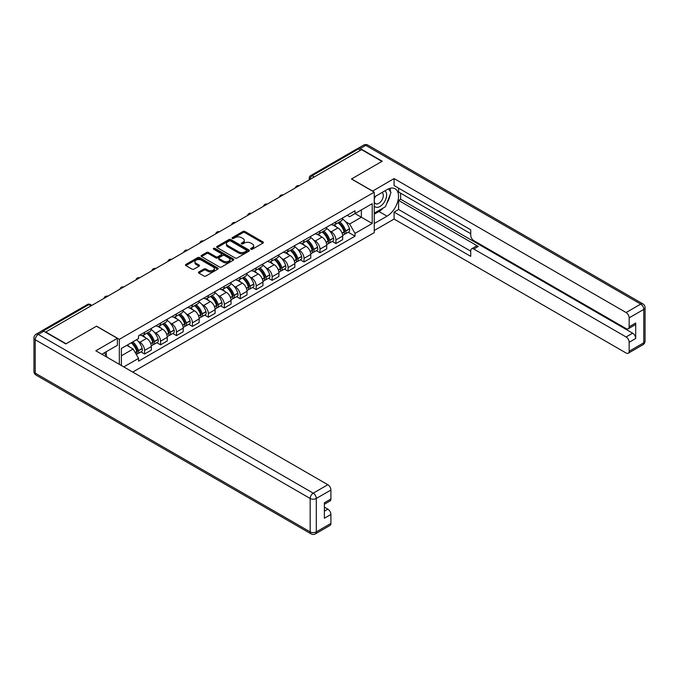 <?xml version="1.0" encoding="UTF-8"?>
<svg xmlns="http://www.w3.org/2000/svg" width="679" height="679" viewBox="0 0 679 679"><rect width="100%" height="100%" fill="white"/><g stroke="black" fill="none" stroke-linecap="round" stroke-linejoin="round"><path stroke-width="1.02" d="M250.916 249.227A0.993 0.577 0 0 0 252.316 249.227L262.977 243.074A1.417 0.823 0 0 0 263.393 242.496A1.417 0.823 0 0 0 262.977 241.919L244.915 231.488A1.417 0.823 0 0 0 242.912 231.488L232.252 237.65A0.993 0.577 0 0 0 233.652 238.456L235.036 237.658A4.541 2.623 0 0 1 241.461 237.658L242.963 238.533A4.541 2.623 0 0 1 244.287 240.383A4.541 2.623 0 0 1 242.963 242.233L241.58 243.031A0.993 0.577 0 0 0 242.989 243.846L244.364 243.048A4.541 2.623 0 0 1 250.789 243.048L252.291 243.914A4.541 2.623 0 0 1 253.623 245.773A4.541 2.623 0 0 1 252.291 247.623L250.916 248.421A0.993 0.577 0 0 0 250.916 249.227L250.916 248.421M198.871 271.923A1.417 0.823 0 0 0 198.455 272.5A1.417 0.823 0 0 0 198.871 273.077L203.938 276.005A1.417 0.823 0 0 0 205.941 276.005L217.781 269.173A1.417 0.823 0 0 0 218.197 268.595A1.417 0.823 0 0 0 217.781 268.01L199.719 257.587A1.417 0.823 0 0 0 197.716 257.587L185.876 264.42A1.417 0.823 0 0 0 185.46 264.997A1.417 0.823 0 0 0 185.876 265.582L191.996 269.113A1.417 0.823 0 0 0 193.999 269.113L199.066 266.185A1.417 0.823 0 0 0 199.482 265.608A1.417 0.823 0 0 0 199.066 265.031L196.036 263.274A3.794 2.19 0 0 1 194.924 261.729A3.794 2.19 0 0 1 197.266 259.701A3.794 2.19 0 0 1 201.4 260.176L213.291 267.042A3.794 2.19 0 0 1 214.403 268.595A3.794 2.19 0 0 1 212.06 270.615A3.794 2.19 0 0 1 207.927 270.14L205.941 268.994A1.417 0.823 0 0 0 203.938 268.994L198.871 271.923L198.871 273.077M119.343 339.322L96.545 326.166L66.084 343.752L45.748 332.006L361.576 149.66L381.921 161.407L351.459 178.993L374.248 192.149L119.343 339.322L119.343 364.343M235.138 257.995A1.417 0.823 0 0 0 237.141 257.995L248.981 251.154A1.417 0.823 0 0 0 249.397 250.576A1.417 0.823 0 0 0 248.981 249.999L230.919 239.568A1.417 0.823 0 0 0 228.916 239.568L217.076 246.409A1.417 0.823 0 0 0 216.66 246.986A1.417 0.823 0 0 0 217.076 247.563L235.138 257.995M214.012 249.448A0.993 0.577 0 0 1 215.022 249.583L233.364 260.176L221.541 267A1.417 0.823 0 0 1 219.538 267L201.476 256.569L206.543 253.666L206.543 252.486L201.476 255.414A1.417 0.823 0 0 0 201.06 255.991A1.417 0.823 0 0 0 201.476 256.569L201.476 255.414M206.543 253.666A1.417 0.823 0 0 1 208.546 253.666L208.546 252.486A1.417 0.823 0 0 0 206.543 252.486M208.546 252.486L215.871 256.721A1.417 0.823 0 0 0 217.883 256.721L221.244 254.778A1.417 0.823 0 0 0 221.66 254.201A1.417 0.823 0 0 0 221.244 253.615L213.613 249.218A0.993 0.577 0 0 1 215.022 248.404L233.381 259.005A1.417 0.823 0 0 1 233.797 259.582A1.417 0.823 0 0 1 233.381 260.167L233.381 259.005M132.728 372.075L374.248 232.634L374.248 192.149M41.529 331.089A2.894 1.672 -120 0 0 41.13 331.216A2.894 1.672 -120 0 0 40.825 331.496M314.258 176.981L312.111 175.742A2.894 1.672 60 0 0 310.659 175.606L356.967 148.871A2.894 1.672 60 0 1 358.41 149.015L312.111 175.742A2.894 1.672 120 0 0 310.065 179.29L310.065 179.4M360.557 150.254L358.41 149.015M335.918 221.829A6.646 3.836 60 0 1 334.543 224.817L341.291 220.921A6.646 3.836 -120 0 0 342.666 217.942M329.519 230.826L331.225 231.802A6.646 3.836 60 0 1 335.927 239.95L342.666 236.054A6.646 3.836 -120 0 0 337.964 227.915L333.134 225.122M342.666 236.054L342.666 239.653L335.927 243.549L332.269 241.435M334.543 224.817A6.646 3.836 60 0 1 331.276 224.52M335.927 239.95L335.927 243.549M319.979 231.038A6.646 3.836 60 0 1 318.604 234.026L325.343 230.13A6.646 3.836 -120 0 0 326.726 227.142M316.321 250.644L319.979 252.758L326.726 248.862L326.726 245.263A6.646 3.836 -120 0 0 322.024 237.115L317.195 234.331M318.604 234.026A6.646 3.836 60 0 1 315.328 233.72M313.579 240.026L315.277 241.011A6.646 3.836 60 0 1 319.979 249.159L319.979 252.758M304.031 240.247A6.646 3.836 60 0 1 302.656 243.226L309.403 239.331A6.646 3.836 -120 0 0 310.778 236.351M300.373 259.845L304.031 261.958L310.778 258.062L310.778 254.464A6.646 3.836 -120 0 0 306.076 246.324L301.247 243.532M302.656 243.226A6.646 3.836 60 0 1 299.38 242.929M297.631 249.235L299.329 250.22A6.646 3.836 60 0 1 304.031 258.359L304.031 261.958M288.091 249.448A6.646 3.836 60 0 1 286.708 252.435L293.455 248.539A6.646 3.836 -120 0 0 294.83 245.552M284.433 269.054L288.091 271.167L294.83 267.271L294.83 263.673A6.646 3.836 -120 0 0 290.128 255.525L285.307 252.741M286.708 252.435A6.646 3.836 60 0 1 283.44 252.138M281.683 258.444L283.389 259.42A6.646 3.836 60 0 1 288.091 267.568L288.091 271.167M272.143 258.657A6.646 3.836 60 0 1 270.768 261.644L277.516 257.748A6.646 3.836 -120 0 0 278.891 254.761M268.485 278.263L272.143 280.368L278.891 276.48L278.891 272.873A6.646 3.836 -120 0 0 274.189 264.734L269.359 261.95M270.768 261.644A6.646 3.836 60 0 1 267.492 261.339M265.744 267.645L267.441 268.629A6.646 3.836 60 0 1 272.143 276.769L272.143 280.368M256.195 267.857A6.646 3.836 60 0 1 254.82 270.845L261.568 266.949A6.646 3.836 -120 0 0 262.943 263.97M252.537 287.463L256.195 289.577L262.943 285.681L262.943 282.082A6.646 3.836 -120 0 0 258.241 273.943L253.411 271.15M254.82 270.845A6.646 3.836 60 0 1 251.544 270.548M249.796 276.854L251.493 277.83A6.646 3.836 60 0 1 256.195 285.978L256.195 289.577M240.256 277.066A6.646 3.836 60 0 1 238.881 280.054L245.62 276.158A6.646 3.836 -120 0 0 247.003 273.17M236.598 296.672L240.256 298.785L247.003 294.89L247.003 291.291A6.646 3.836 -120 0 0 242.301 283.143L237.472 280.359M238.881 280.054A6.646 3.836 60 0 1 235.605 279.748M233.848 286.054L235.554 287.039A6.646 3.836 60 0 1 240.256 295.187L240.256 298.785M224.308 286.275A6.646 3.836 60 0 1 222.933 289.254L229.68 285.367A6.646 3.836 -120 0 0 231.055 282.379M220.65 305.873L224.308 307.986L231.055 304.09L231.055 300.491A6.646 3.836 -120 0 0 226.353 292.352L221.524 289.56M222.933 289.254A6.646 3.836 60 0 1 219.657 288.957M217.908 295.263L219.606 296.248A6.646 3.836 60 0 1 224.308 304.387L224.308 307.986M208.368 295.475A6.646 3.836 60 0 1 206.985 298.463L213.732 294.567A6.646 3.836 -120 0 0 215.107 291.58M204.71 315.081L208.368 317.195L215.107 313.299L215.107 309.7A6.646 3.836 -120 0 0 210.405 301.552L205.584 298.768M206.985 298.463A6.646 3.836 60 0 1 203.717 298.166M201.96 304.472L203.666 305.448A6.646 3.836 60 0 1 208.368 313.596L208.368 317.195M192.42 304.684A6.646 3.836 60 0 1 191.045 307.672L197.784 303.776A6.646 3.836 -120 0 0 199.168 300.789M188.762 324.29L192.42 326.404L199.168 322.508L199.168 318.909A6.646 3.836 -120 0 0 194.466 310.761L189.636 307.977M191.045 307.672A6.646 3.836 60 0 1 187.769 307.366M186.021 313.673L187.718 314.657A6.646 3.836 60 0 1 192.42 322.797L192.42 326.404M176.472 313.893A6.646 3.836 60 0 1 175.097 316.872L181.845 312.977A6.646 3.836 -120 0 0 183.22 309.997M172.814 333.491L176.472 335.604L183.22 331.708L183.22 328.11A6.646 3.836 -120 0 0 178.518 319.97L173.688 317.178M175.097 316.872A6.646 3.836 60 0 1 171.821 316.575M170.073 322.881L171.77 323.866A6.646 3.836 60 0 1 176.472 332.006L176.472 335.604M160.533 323.094A6.646 3.836 60 0 1 159.149 326.081L165.897 322.186A6.646 3.836 -120 0 0 167.272 319.198M156.874 342.7L160.533 344.813L167.272 340.917L167.272 337.319A6.646 3.836 -120 0 0 162.578 329.171L157.749 326.387M159.149 326.081A6.646 3.836 60 0 1 155.881 325.776M154.125 332.082L155.831 333.066A6.646 3.836 60 0 1 160.533 341.214L160.533 344.813M144.585 332.303A6.646 3.836 60 0 1 143.21 335.282L149.957 331.394A6.646 3.836 -120 0 0 151.332 328.407M140.926 351.909L144.585 354.014L151.332 350.118L151.332 346.519A6.646 3.836 -120 0 0 146.63 338.38L141.801 335.587M143.21 335.282A6.646 3.836 60 0 1 139.933 334.985M138.185 341.291L139.882 342.275A6.646 3.836 60 0 1 144.585 350.415L144.585 354.014M347.215 215.311L349.617 216.703L372.211 203.658L361.372 209.913L361.372 217.229L349.617 224.019L345.467 221.617M121.38 365.523L121.38 348.471L138.558 338.558L138.558 335.782L355.032 210.796L355.032 213.571L372.211 223.484L355.032 233.398L349.617 224.019M372.211 203.658L372.211 223.484M121.38 355.788L133.135 348.998L138.558 358.385L138.558 361.16L355.032 236.173L355.032 233.398M138.558 358.385L123.782 366.906M133.135 348.998L126.803 345.339M348.208 232.235L355.032 236.173M251.306 249.371L252.291 248.803A4.541 2.623 0 0 0 253.623 246.952L253.623 245.773M244.287 240.383L244.287 241.563A4.541 2.623 0 0 1 242.963 243.413L241.979 243.982M262.96 243.09L244.915 232.668A1.417 0.823 0 0 0 242.912 232.668L232.651 238.601M248.964 251.171L230.919 240.756A1.417 0.823 0 0 0 228.916 240.756L217.093 247.58M246.477 250.984A0.993 0.577 0 0 0 246.477 250.169L230.622 241.02A0.993 0.577 0 0 0 229.213 241.02L227.762 241.86A4.541 2.623 0 0 0 226.43 243.71A4.541 2.623 0 0 0 227.762 245.569L238.601 251.824A4.541 2.623 0 0 0 245.017 251.824L246.477 250.984L246.477 252.164A0.993 0.577 0 0 0 246.766 251.756L246.766 250.576M226.43 243.71L226.43 244.89A4.541 2.623 0 0 0 227.762 246.749L227.762 245.569M246.477 252.164L245.017 253.004A4.541 2.623 0 0 1 238.601 253.004L227.762 246.749M208.546 253.666L215.871 257.901A1.417 0.823 0 0 0 217.883 257.901L221.244 255.958A1.417 0.823 0 0 0 221.66 255.38L221.66 254.201M223.476 261.101A3.794 2.19 0 0 0 227.609 261.576A3.794 2.19 0 0 0 229.952 259.556A3.794 2.19 0 0 0 228.84 258.003L224.656 255.584A1.417 0.823 0 0 0 222.644 255.584L219.283 257.528A1.417 0.823 0 0 0 218.867 258.105A1.417 0.823 0 0 0 219.283 258.691L223.476 261.101L223.476 262.289A3.794 2.19 0 0 0 227.609 262.756A3.794 2.19 0 0 0 229.952 260.736L229.952 259.556M218.867 258.105L218.867 259.285A1.417 0.823 0 0 0 219.283 259.87L219.283 258.691M223.476 262.289L219.283 259.87M214.403 268.595L214.403 269.775A3.794 2.19 0 0 1 212.06 271.795A3.794 2.19 0 0 1 207.927 271.32L205.941 270.174A1.417 0.823 0 0 0 203.938 270.174L198.888 273.094M194.924 261.729L194.924 262.909A3.794 2.19 0 0 0 196.036 264.454L196.036 263.274M199.049 266.202L196.036 264.454M217.764 269.181L199.719 258.767A1.417 0.823 0 0 0 197.716 258.767L185.893 265.591L185.876 264.42M338.431 222.576A9.107 5.254 60 0 1 338.482 222.602A9.107 5.254 60 0 1 344.474 230.775L344.525 230.962A1.774 1.018 60 0 1 344.245 232.354A1.774 1.018 60 0 1 344.202 232.371M338.032 222.805A10.983 6.34 60 0 1 344.075 231.87L344.126 232.057A3.65 2.105 60 0 1 343.549 234.926L342.64 235.443M344.168 234.119A3.65 2.105 -120 0 0 345.187 233.975A3.65 2.105 -120 0 0 345.764 231.115L345.704 230.928A10.983 6.34 -120 0 0 339.67 221.863M342.53 219.105A10.983 6.34 60 0 1 349.439 228.772L349.49 228.959A3.65 2.105 60 0 1 348.913 231.828L345.187 233.975M334.289 224.944A10.983 6.34 60 0 1 336.58 227.109M341.919 227.126L343.319 227.932M372.516 191.147L394.083 178.577L626.097 312.535L640.713 304.09L365.769 145.357L360.252 148.54L382.226 161.229L351.561 178.933L372.516 191.028M374.248 196.986L387.03 189.611A16.262 9.387 120 0 1 395.161 188.804A16.262 9.387 120 0 1 397.648 201.841A16.262 9.387 120 0 1 387.03 216.168L374.248 223.544M374.248 230.512L394.083 219.062L394.083 212.094L470.734 256.356L470.734 250.806A4.337 2.504 -120 0 1 471.633 248.82A4.337 2.504 -120 0 1 473.806 249.04L626.097 336.962L632.641 333.185A4.337 2.504 60 0 1 635.705 338.498L635.705 323.034A4.337 2.504 60 0 1 634.806 325.02L628.262 328.797A4.337 2.504 -120 0 0 629.161 326.811L629.161 317.84A4.337 2.504 -120 0 0 626.097 312.535M400.618 193.209L400.618 199.236L398.581 200.415L398.581 209.497L394.083 212.094M398.581 188.134L398.581 192.03L470.734 233.695M628.262 328.797A4.337 2.504 -120 0 1 626.097 328.585L473.806 240.655A4.337 2.504 -120 0 1 470.734 235.35L470.734 229.799L394.083 185.545L394.083 178.577M394.083 219.062L626.097 353.012A4.337 2.504 -120 0 0 628.262 353.224A4.337 2.504 -120 0 0 629.161 351.247L629.161 342.275A4.337 2.504 -120 0 0 626.097 336.962M360.252 148.54A4.337 2.504 -120 0 0 358.079 148.328A4.337 2.504 -120 0 0 357.621 148.743M398.581 200.415L478.305 246.443L473.806 249.04M400.618 199.236L632.641 333.185M398.581 209.497L470.734 251.162M471.633 248.82L476.132 246.222A4.337 2.504 60 0 1 478.305 246.443M374.248 214.225L378.95 211.508A16.262 9.387 120 0 0 383.457 207.842M386.691 203.59A16.262 9.387 120 0 0 390.187 194.567M390.45 191.656A16.262 9.387 120 0 0 390.052 188.338M43.804 331.242L38.287 334.424A4.337 2.504 -120 0 0 36.114 334.212L41.64 331.021A4.337 2.504 60 0 1 43.804 331.242L65.778 343.922L96.443 326.226L117.399 338.32L117.399 345.28L102.885 353.666A16.262 9.387 120 0 0 101.901 354.277M117.399 338.32L95.832 350.771L327.847 484.721A4.337 2.504 60 0 1 330.911 490.034L330.911 499.006A4.337 2.504 60 0 1 330.019 500.992L324.375 504.251M106.255 355.626L106.255 351.714M324.375 511.16L327.847 509.157A4.337 2.504 60 0 1 330.911 514.47L330.911 523.433A4.337 2.504 60 0 1 330.019 525.419L315.404 533.864A4.337 2.504 -120 0 0 316.295 531.878L330.911 523.433M330.911 499.006L324.375 502.783L324.375 518.247L330.911 514.47M327.847 509.157L324.375 507.145M374.248 206.017A9.396 5.424 120 0 0 381.725 205.211A9.396 5.424 120 0 0 386.623 194.983A9.396 5.424 120 0 0 384.908 190.833M375.037 196.537A9.396 5.424 120 0 0 374.248 198.226M374.248 201.374A6.434 3.718 120 0 0 375.546 203.692A6.434 3.718 120 0 0 380.503 201.969A6.434 3.718 120 0 0 383.312 195.493A6.434 3.718 120 0 0 381.98 192.547A6.434 3.718 120 0 0 381.963 192.539M375.572 196.231A6.434 3.718 120 0 0 374.248 200.084M388.498 188.872L391.011 192.446L385.494 206.671L374.46 213.036M104.303 352.842L106.866 356.5L106.662 357.027M322.491 231.777A9.107 5.254 60 0 1 322.533 231.802A9.107 5.254 60 0 1 328.526 239.976L328.577 240.162A1.774 1.018 60 0 1 328.297 241.554A1.774 1.018 60 0 1 328.263 241.58M322.092 232.006A10.983 6.34 60 0 1 328.127 241.07L328.178 241.266A3.65 2.105 60 0 1 327.601 244.126L326.692 244.652M328.229 243.32A3.65 2.105 -120 0 0 329.239 243.184A3.65 2.105 -120 0 0 329.816 240.315L329.765 240.128A10.983 6.34 -120 0 0 323.722 231.064M326.582 228.314A10.983 6.34 60 0 1 333.491 237.973L333.542 238.168A3.65 2.105 60 0 1 332.973 241.028L329.239 243.184M318.341 234.153A10.983 6.34 60 0 1 320.632 236.317M325.979 236.334L327.38 237.141M306.543 240.986A9.107 5.254 60 0 1 306.585 241.011A9.107 5.254 60 0 1 312.578 249.185L312.637 249.371A1.774 1.018 60 0 1 312.357 250.763A1.774 1.018 60 0 1 312.315 250.78M306.144 241.215A10.983 6.34 60 0 1 312.179 250.279L312.238 250.466A3.65 2.105 60 0 1 311.661 253.335L310.753 253.861M312.281 252.529A3.65 2.105 -120 0 0 313.291 252.393A3.65 2.105 -120 0 0 313.868 249.524L313.817 249.337A10.983 6.34 -120 0 0 307.782 240.273M310.642 237.514A10.983 6.34 60 0 1 317.551 247.181L317.602 247.368A3.65 2.105 60 0 1 317.025 250.237L313.291 252.393M302.401 243.354A10.983 6.34 60 0 1 304.693 245.526M310.031 245.535L311.432 246.35M290.595 250.195A9.107 5.254 60 0 1 290.646 250.22A9.107 5.254 60 0 1 296.638 258.385L296.689 258.58A1.774 1.018 60 0 1 296.409 259.972A1.774 1.018 60 0 1 296.367 259.989M290.196 250.424A10.983 6.34 60 0 1 296.239 259.488L296.29 259.675A3.65 2.105 60 0 1 295.713 262.535L294.805 263.062M296.341 261.729A3.65 2.105 -120 0 0 297.351 261.593A3.65 2.105 -120 0 0 297.928 258.733L297.869 258.538A10.983 6.34 -120 0 0 291.834 249.473M294.694 246.723A10.983 6.34 60 0 1 301.603 256.39L301.654 256.577A3.65 2.105 60 0 1 301.077 259.437L297.351 261.593M286.453 252.563A10.983 6.34 60 0 1 288.745 254.727M294.092 254.744L295.492 255.55M274.656 259.395A9.107 5.254 60 0 1 274.698 259.42A9.107 5.254 60 0 1 280.69 267.594L280.741 267.781A1.774 1.018 60 0 1 280.461 269.173A1.774 1.018 60 0 1 280.427 269.198M274.257 259.624A10.983 6.34 60 0 1 280.291 268.689L280.342 268.876A3.65 2.105 60 0 1 279.765 271.744L278.865 272.271M280.393 270.938A3.65 2.105 -120 0 0 281.403 270.802A3.65 2.105 -120 0 0 281.98 267.933L281.929 267.747A10.983 6.34 -120 0 0 275.886 258.682M278.755 255.932A10.983 6.34 60 0 1 285.655 265.591L285.715 265.778A3.65 2.105 60 0 1 285.138 268.646L281.403 270.802M270.505 261.771A10.983 6.34 60 0 1 272.805 263.936M278.144 263.953L279.544 264.759M258.707 268.604A9.107 5.254 60 0 1 258.75 268.629A9.107 5.254 60 0 1 264.742 276.803L264.802 276.99A1.774 1.018 60 0 1 264.521 278.382A1.774 1.018 60 0 1 264.479 278.398M258.309 268.833A10.983 6.34 60 0 1 264.343 277.898L264.403 278.084A3.65 2.105 60 0 1 263.825 280.953L262.917 281.471M264.445 280.147A3.65 2.105 -120 0 0 265.464 280.003A3.65 2.105 -120 0 0 266.032 277.142L265.981 276.956A10.983 6.34 -120 0 0 259.947 267.891M262.807 265.133A10.983 6.34 60 0 1 269.716 274.8L269.767 274.987A3.65 2.105 60 0 1 269.19 277.855L265.464 280.003M254.566 270.972A10.983 6.34 60 0 1 256.857 273.136M262.196 273.153L263.596 273.96M242.759 277.804A9.107 5.254 60 0 1 242.81 277.83A9.107 5.254 60 0 1 248.803 286.003L248.853 286.198A1.774 1.018 60 0 1 248.573 287.582A1.774 1.018 60 0 1 248.531 287.607M242.369 278.034A10.983 6.34 60 0 1 248.404 287.098L248.455 287.293A3.65 2.105 60 0 1 247.877 290.154L246.969 290.68M248.506 289.347A3.65 2.105 -120 0 0 249.516 289.212A3.65 2.105 -120 0 0 250.093 286.343L250.033 286.156A10.983 6.34 -120 0 0 243.999 277.091M246.859 274.341A10.983 6.34 60 0 1 253.768 284L253.819 284.195A3.65 2.105 60 0 1 253.242 287.056L249.516 289.212M238.618 280.181A10.983 6.34 60 0 1 240.909 282.345M246.256 282.362L247.657 283.168M226.82 287.013A9.107 5.254 60 0 1 226.862 287.039A9.107 5.254 60 0 1 232.855 295.212L232.914 295.399A1.774 1.018 60 0 1 232.634 296.791A1.774 1.018 60 0 1 232.591 296.808M226.421 287.242A10.983 6.34 60 0 1 232.456 296.307L232.515 296.494A3.65 2.105 60 0 1 231.938 299.363L231.03 299.889M232.558 298.556A3.65 2.105 -120 0 0 233.568 298.421A3.65 2.105 -120 0 0 234.145 295.552L234.094 295.365A10.983 6.34 -120 0 0 228.059 286.3M230.919 283.542A10.983 6.34 60 0 1 237.82 293.209L237.879 293.396A3.65 2.105 60 0 1 237.302 296.265L233.568 298.421M222.67 289.381A10.983 6.34 60 0 1 224.97 291.554M230.308 291.563L231.709 292.377M210.872 296.222A9.107 5.254 60 0 1 210.923 296.248A9.107 5.254 60 0 1 216.915 304.421L216.966 304.608A1.774 1.018 60 0 1 216.686 306A1.774 1.018 60 0 1 216.643 306.017M210.473 296.451A10.983 6.34 60 0 1 216.516 305.516L216.567 305.703A3.65 2.105 60 0 1 215.99 308.572L215.082 309.089M216.618 307.757A3.65 2.105 -120 0 0 217.628 307.621A3.65 2.105 -120 0 0 218.205 304.761L218.146 304.565A10.983 6.34 -120 0 0 212.111 295.501M214.971 292.751A10.983 6.34 60 0 1 221.88 302.418L221.931 302.605A3.65 2.105 60 0 1 221.354 305.474L217.628 307.621M206.73 298.59A10.983 6.34 60 0 1 209.022 300.755M214.36 300.772L215.761 301.578M194.932 305.423A9.107 5.254 60 0 1 194.975 305.448A9.107 5.254 60 0 1 200.967 313.622L201.018 313.808A1.774 1.018 60 0 1 200.738 315.2A1.774 1.018 60 0 1 200.704 315.226M194.534 305.652A10.983 6.34 60 0 1 200.568 314.716L200.619 314.912A3.65 2.105 60 0 1 200.042 317.772L199.134 318.298M200.67 316.966A3.65 2.105 -120 0 0 201.68 316.83A3.65 2.105 -120 0 0 202.257 313.961L202.206 313.774A10.983 6.34 -120 0 0 196.163 304.71M199.023 301.96A10.983 6.34 60 0 1 205.932 311.619L205.992 311.805A3.65 2.105 60 0 1 205.414 314.674L201.68 316.83M190.782 307.799A10.983 6.34 60 0 1 193.074 309.964M198.421 309.98L199.821 310.787M178.984 314.632A9.107 5.254 60 0 1 179.027 314.657A9.107 5.254 60 0 1 185.019 322.831L185.078 323.017A1.774 1.018 60 0 1 184.798 324.409A1.774 1.018 60 0 1 184.756 324.426M178.585 314.861A10.983 6.34 60 0 1 184.62 323.925L184.68 324.112A3.65 2.105 60 0 1 184.102 326.981L183.194 327.499M184.722 326.175A3.65 2.105 -120 0 0 185.732 326.039A3.65 2.105 -120 0 0 186.309 323.17L186.258 322.983A10.983 6.34 -120 0 0 180.224 313.919M183.084 311.16A10.983 6.34 60 0 1 189.993 320.827L190.044 321.014A3.65 2.105 60 0 1 189.466 323.883L185.732 326.039M174.843 317A10.983 6.34 60 0 1 177.134 319.164M182.473 319.181L183.873 319.987M163.036 323.832A9.107 5.254 60 0 1 163.087 323.866A9.107 5.254 60 0 1 169.079 332.031L169.13 332.226A1.774 1.018 60 0 1 168.85 333.61A1.774 1.018 60 0 1 168.808 333.635M162.637 324.07A10.983 6.34 60 0 1 168.681 333.126L168.732 333.321A3.65 2.105 60 0 1 168.154 336.181L167.246 336.708M168.782 335.375A3.65 2.105 -120 0 0 169.792 335.239A3.65 2.105 -120 0 0 170.37 332.37L170.31 332.184A10.983 6.34 -120 0 0 164.276 323.119M167.136 320.369A10.983 6.34 60 0 1 174.045 330.028L174.096 330.223A3.65 2.105 60 0 1 173.518 333.083L169.792 335.239M158.894 326.209A10.983 6.34 60 0 1 161.186 328.373M166.533 328.39L167.934 329.196M147.097 333.041A9.107 5.254 60 0 1 147.139 333.066A9.107 5.254 60 0 1 153.131 341.24L153.182 341.427A1.774 1.018 60 0 1 152.902 342.819A1.774 1.018 60 0 1 152.868 342.836M146.698 333.27A10.983 6.34 60 0 1 152.733 342.335L152.783 342.522A3.65 2.105 60 0 1 152.206 345.39L151.307 345.917M152.834 344.584A3.65 2.105 -120 0 0 153.844 344.448A3.65 2.105 -120 0 0 154.422 341.579L154.371 341.393A10.983 6.34 -120 0 0 148.328 332.328M151.196 329.57A10.983 6.34 60 0 1 158.097 339.237L158.156 339.424A3.65 2.105 60 0 1 157.579 342.292L153.844 344.448M142.946 335.409A10.983 6.34 60 0 1 145.247 337.582M150.585 337.59L151.986 338.405M131.641 342.547A9.107 5.254 60 0 1 137.183 350.449L137.243 350.636A1.774 1.018 60 0 1 136.963 352.028A1.774 1.018 60 0 1 136.92 352.045M131.174 342.819A10.983 6.34 60 0 1 136.785 351.544L136.844 351.73A3.65 2.105 60 0 1 136.343 354.548M136.886 353.793A3.65 2.105 -120 0 0 137.905 353.649A3.65 2.105 -120 0 0 138.474 350.788L138.423 350.593A10.983 6.34 -120 0 0 132.812 341.868M136.547 339.712A10.983 6.34 60 0 1 142.157 348.446L142.208 348.633A3.65 2.105 60 0 1 141.631 351.501L137.905 353.649M127.448 344.966A10.983 6.34 60 0 1 129.299 346.782M134.637 346.799L136.038 347.606M310.167 179.341L310.065 179.29A2.894 1.672 0 0 1 309.217 178.102L309.217 179.893M160.533 341.214L167.272 337.319M176.472 332.006L183.22 328.11M192.42 322.797L199.168 318.909M208.368 313.596L215.107 309.7M224.308 304.387L231.055 300.491M240.256 295.187L247.003 291.291M256.195 285.978L262.943 282.082M272.143 276.769L278.891 272.873M288.091 267.568L294.83 263.673M304.031 258.359L310.778 254.464M319.979 249.159L326.726 245.263M144.585 350.415L151.332 346.519M139.882 342.275L146.63 338.38M155.831 333.066L162.578 329.171M171.77 323.866L178.518 319.97M187.718 314.657L194.466 310.761M203.666 305.448L210.405 301.552M219.606 296.248L226.353 292.352M235.554 287.039L242.301 283.143M251.493 277.83L258.241 273.943M267.441 268.629L274.189 264.734M283.389 259.42L290.128 255.525M299.329 250.22L306.076 246.324M315.277 241.011L322.024 237.115M331.225 231.802L337.964 227.915M298.845 185.885A2.894 1.672 120 0 0 297.572 186.615M282.897 195.085A2.894 1.672 120 0 0 281.624 195.824M266.957 204.294A2.894 1.672 120 0 0 265.676 205.033M251.009 213.495A2.894 1.672 120 0 0 249.736 214.233M235.07 222.704A2.894 1.672 120 0 0 233.788 223.442M219.122 231.912A2.894 1.672 120 0 0 217.849 232.642M203.174 241.113A2.894 1.672 120 0 0 201.901 241.851M187.234 250.322A2.894 1.672 120 0 0 185.953 251.06M171.286 259.522A2.894 1.672 120 0 0 170.013 260.261M155.338 268.731A2.894 1.672 120 0 0 154.065 269.47M139.399 277.94A2.894 1.672 120 0 0 138.117 278.67M123.451 287.141A2.894 1.672 120 0 0 122.178 287.879M107.511 296.35A2.894 1.672 120 0 0 106.23 297.088M91.028 305.864L88.881 304.625L43.244 330.97M91.877 305.372L90.324 304.481A2.894 1.672 120 0 0 88.881 304.625A2.894 1.672 60 0 0 87.438 304.481L41.13 331.216M252.291 248.803L252.291 247.623M241.58 243.846L241.58 243.031M242.963 243.413L242.963 242.233M232.252 238.456L232.252 237.65M242.912 232.668L242.912 231.488M244.915 232.668L244.915 231.488M262.977 243.074L262.977 241.919M217.076 247.563L217.076 246.409M228.916 240.756L228.916 239.568M230.919 240.756L230.919 239.568M248.981 251.154L248.981 249.999M238.601 253.004L238.601 251.824M245.017 253.004L245.017 251.824M215.871 257.901L215.871 256.721M217.883 257.901L217.883 256.721M221.244 255.958L221.244 254.778M215.022 249.583L215.022 248.404M203.938 270.174L203.938 268.994M205.941 270.174L205.941 268.994M207.927 271.32L207.927 270.14M199.066 266.185L199.066 265.031M197.716 258.767L197.716 257.587M199.719 258.767L199.719 257.587M217.781 269.173L217.781 268.01M342.123 233.211L344.126 232.057M345.764 231.115L349.49 228.959M345.704 230.928L349.439 228.772M344.066 231.853L344.609 231.539M342.063 233.033L344.075 231.87M629.161 326.811L635.705 323.034M635.705 338.498L629.161 342.275M629.161 351.247L643.777 342.802L643.777 309.403L629.161 317.84M378.95 211.508L387.03 216.168M643.777 342.802A4.337 2.504 60 0 1 642.886 344.788A4.337 4.337 0 0 0 645.05 341.036A4.337 2.504 180 0 1 643.777 342.802M643.777 309.403A4.337 2.504 0 0 0 645.05 307.638A4.337 4.337 0 0 0 642.886 303.878A4.337 2.504 -60 0 0 640.713 304.09A4.337 2.504 60 0 1 643.777 309.403M358.079 148.328L363.596 145.136A4.337 2.504 60 0 1 365.769 145.357A4.337 2.504 -60 0 1 367.933 145.136L642.886 303.878M36.114 334.212A4.337 4.337 0 0 0 33.95 337.964A4.337 2.504 180 0 0 35.223 339.738A4.337 2.504 -60 0 1 38.287 334.424L313.231 493.166A4.337 2.504 -60 0 0 310.167 498.471L35.223 339.738L35.223 373.136L310.167 531.878L310.167 498.471A4.337 2.504 0 0 0 316.295 498.471L316.295 531.878A4.337 2.504 180 0 1 310.167 531.878A4.337 2.504 -60 0 0 311.067 533.864A4.337 4.337 0 0 0 315.404 533.864M330.911 490.034L316.295 498.471A4.337 2.504 -120 0 0 313.231 493.166L327.847 484.721M36.114 375.122A4.337 2.504 -60 0 1 35.223 373.136A4.337 2.504 0 0 1 33.95 371.362A4.337 4.337 0 0 0 36.114 375.122L311.067 533.864M326.183 242.42L328.178 241.266M329.816 240.315L333.542 238.168M329.765 240.128L333.491 237.973M328.118 241.062L328.67 240.748M326.115 242.233L328.127 241.07M310.235 251.62L312.238 250.466M313.868 249.524L317.602 247.368M313.817 249.337L317.551 247.181M312.179 250.262L312.722 249.948M310.167 251.442L312.179 250.279M294.296 260.829L296.29 259.675M297.928 258.733L301.654 256.577M297.869 258.538L301.603 256.39M296.231 259.471L296.774 259.157M294.228 260.643L296.239 259.488M278.348 270.03L280.342 268.876M281.98 267.933L285.715 265.778M281.929 267.747L285.655 265.591M278.28 269.852L280.834 268.366M262.4 279.239L264.403 278.084M266.032 277.142L269.767 274.987M265.981 276.956L269.716 274.8M262.332 279.061L264.886 277.567M246.46 288.448L248.455 287.293M250.093 286.343L253.819 284.195M250.033 286.156L253.768 284M246.392 288.261L248.938 286.776M230.512 297.648L232.515 296.494M234.145 295.552L237.879 293.396M234.094 295.365L237.82 293.209M230.444 297.47L232.999 295.976M214.564 306.857L216.567 305.703M218.205 304.761L221.931 302.605M218.146 304.565L221.88 302.418M214.505 306.679L217.051 305.185M198.624 316.058L200.619 314.912M202.257 313.961L205.992 311.805M202.206 313.774L205.932 311.619M198.557 315.879L201.111 314.394M182.676 325.266L184.68 324.112M186.309 323.17L190.044 321.014M186.258 322.983L189.993 320.827M182.609 325.088L185.163 323.594M166.737 334.475L168.732 333.321M170.37 332.37L174.096 330.223M170.31 332.184L174.045 330.028M166.669 334.289L169.215 332.803M150.789 343.676L152.783 342.522M154.422 341.579L158.156 339.424M154.371 341.393L158.097 339.237M152.733 342.318L153.276 342.012M150.721 343.498L152.733 342.335M135.248 352.656L136.844 351.73M138.474 350.788L142.208 348.633M138.423 350.593L142.157 348.446M136.785 351.527L137.328 351.213M135.146 352.486L136.785 351.544M299.091 185.74A2.894 2.894 0 0 0 295.382 187.879M283.143 194.941A2.894 2.894 0 0 0 279.434 197.088M267.203 204.15A2.894 2.894 0 0 0 263.494 206.289M251.255 213.359A2.894 2.894 0 0 0 247.546 215.498M235.307 222.559A2.894 2.894 0 0 0 231.598 224.707M219.368 231.768A2.894 2.894 0 0 0 215.659 233.907M203.42 240.977A2.894 2.894 0 0 0 199.711 243.116M187.48 250.178A2.894 2.894 0 0 0 183.771 252.316M171.532 259.386A2.894 2.894 0 0 0 167.823 261.525M155.584 268.587A2.894 2.894 0 0 0 151.875 270.734M139.645 277.796A2.894 2.894 0 0 0 135.936 279.935M123.697 287.005A2.894 2.894 0 0 0 119.988 289.144M107.757 296.205A2.894 2.894 0 0 0 104.04 298.353M90.324 304.481A2.894 2.894 0 0 0 87.438 304.481M310.659 175.606A2.894 2.894 0 0 0 309.217 178.102M628.262 353.224L642.886 344.788M645.05 341.036L645.05 307.638M367.933 145.136A4.337 4.337 0 0 0 363.596 145.136M33.95 337.964L33.95 371.362"/></g></svg>
